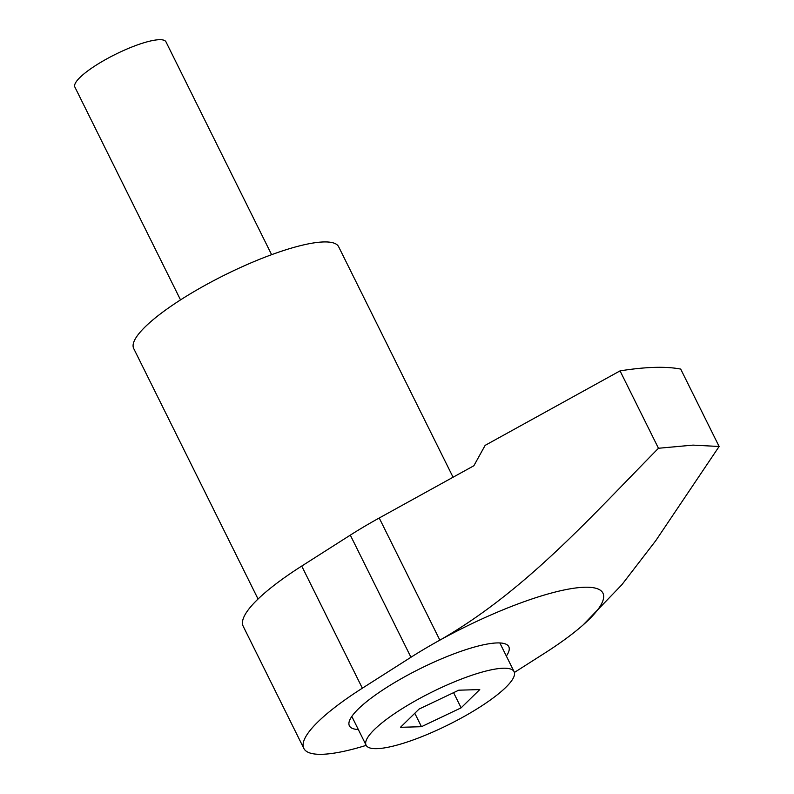 <?xml version="1.0" encoding="UTF-8"?>
<svg xmlns="http://www.w3.org/2000/svg" width="794" height="794" viewBox="0 0 794 794"><rect width="100%" height="100%" fill="white"/><g stroke="black" fill="none" stroke-linecap="round" stroke-linejoin="round"><path stroke-width="1.19" d="M514.403 672.449L544.396 653.343A139.833 30.976 153.6 0 0 569.05 636.351A139.833 30.976 153.6 0 0 583.074 624.987L621.801 584.811L655.765 540.674L719.126 446.486L680.706 369.091A381.368 84.492 153.6 0 0 654.455 367.384A381.368 84.492 153.6 0 0 620.045 370.877L658.464 448.263C590.061 517.708 525.062 591.332 439.856 640.153A139.833 30.976 153.6 0 0 410.945 657.263L362.352 688.2A139.833 30.976 153.6 0 0 303.834 748.414A139.833 30.976 153.6 0 0 322.195 754.3A139.833 30.976 153.6 0 0 366.193 745.368M719.126 446.486L693.033 445.116L658.464 448.263M506.354 656.052A88.988 19.711 153.6 0 0 508.785 646.673A88.988 19.711 153.6 0 0 497.104 642.932A88.988 19.711 153.6 0 0 402.806 677.828A88.988 19.711 153.6 0 0 349.38 725.805A88.988 19.711 153.6 0 0 358.322 729.537M258.06 599.023L133.69 348.487A114.405 25.348 -26.4 0 1 202.391 286.803A114.405 25.348 -26.4 0 1 323.624 241.942A114.405 25.348 -26.4 0 1 338.651 246.755L453.066 477.234M620.045 370.877L485.144 445.365L473.859 465.75L379.224 518.006L439.856 640.153A139.833 30.976 153.6 0 1 578.141 587.699A139.833 30.976 153.6 0 1 583.074 624.987M303.834 748.414L243.202 626.277A139.833 30.976 153.6 0 1 301.73 566.062L350.313 535.126A139.833 30.976 -26.4 0 1 379.224 518.006M271.617 254.676L165.966 41.844A50.846 11.265 153.6 0 0 159.286 39.7A50.846 11.265 153.6 0 0 105.413 59.639A50.846 11.265 153.6 0 0 74.874 87.062L180.526 299.894M503.267 668.23A82.626 18.302 153.6 0 0 415.709 700.636A82.626 18.302 153.6 0 0 366.094 745.189A82.626 18.302 153.6 0 0 376.952 748.663A82.626 18.302 153.6 0 0 464.5 716.267A82.626 18.302 153.6 0 0 514.115 671.714A82.626 18.302 153.6 0 0 503.267 668.23M421.465 726.699L400.454 727.314L419.093 709.062L458.753 690.194L479.765 689.579L461.125 707.831L421.465 726.699L414.796 713.27M453.582 692.656L461.125 707.831M350.313 535.126L410.945 657.263M301.73 566.062L362.352 688.2M351.821 716.426L366.094 745.189M499.843 642.951L514.115 671.714"/></g></svg>

